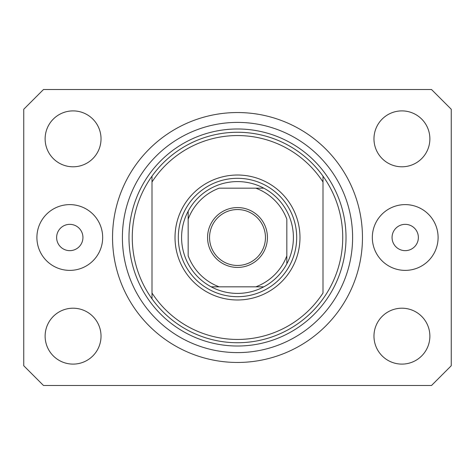 <?xml version="1.0" encoding="UTF-8"?>
<svg xmlns="http://www.w3.org/2000/svg" width="475" height="475" viewBox="0 0 475 475"><rect width="100%" height="100%" fill="white"/><g stroke="black" fill="none" stroke-linecap="round" stroke-linejoin="round"><path stroke-width="0.71" d="M56.632 237.5A13.152 13.152 0 0 0 69.789 250.652A13.152 13.152 0 0 0 82.941 237.5A13.152 13.152 0 0 0 69.789 224.348A13.152 13.152 0 0 0 56.632 237.5M392.059 237.5A13.152 13.152 0 0 0 405.211 250.652A13.152 13.152 0 0 0 418.368 237.5A13.152 13.152 0 0 0 405.211 224.348A13.152 13.152 0 0 0 392.059 237.5M438.098 237.5A32.882 32.882 0 0 1 405.211 270.382A32.882 32.882 0 0 1 372.329 237.5A32.882 32.882 0 0 1 405.211 204.618A32.882 32.882 0 0 1 438.098 237.5M36.902 237.5A32.882 32.882 0 0 0 69.789 270.382A32.882 32.882 0 0 0 102.671 237.5A32.882 32.882 0 0 0 69.789 204.618A32.882 32.882 0 0 0 36.902 237.5M112.539 237.5A124.961 124.961 0 0 0 237.5 362.461A124.961 124.961 0 0 0 362.461 237.5A124.961 124.961 0 0 0 237.5 112.539A124.961 124.961 0 0 0 112.539 237.5M45.125 336.152A27.954 27.954 0 0 0 73.079 364.105A27.954 27.954 0 0 0 101.027 336.152A27.954 27.954 0 0 0 73.079 308.204A27.954 27.954 0 0 0 45.125 336.152M373.973 336.152A27.954 27.954 0 0 0 401.921 364.105A27.954 27.954 0 0 0 429.875 336.152A27.954 27.954 0 0 0 401.921 308.204A27.954 27.954 0 0 0 373.973 336.152M373.973 138.848A27.954 27.954 0 0 0 401.921 166.796A27.954 27.954 0 0 0 429.875 138.848A27.954 27.954 0 0 0 401.921 110.895A27.954 27.954 0 0 0 373.973 138.848M45.125 138.848A27.954 27.954 0 0 0 73.079 166.796A27.954 27.954 0 0 0 101.027 138.848A27.954 27.954 0 0 0 73.079 110.895A27.954 27.954 0 0 0 45.125 138.848M43.48 385.48L431.52 385.48L451.25 365.75L451.25 109.25L431.52 89.52L43.48 89.52L23.75 109.25L23.75 365.75L43.48 385.48M299.98 237.5A62.48 62.48 0 0 1 237.5 299.98A62.48 62.48 0 0 1 175.02 237.5A62.48 62.48 0 0 1 237.5 175.02A62.48 62.48 0 0 1 299.98 237.5M132.27 237.5A105.23 105.23 0 0 0 323 298.846A105.23 105.23 0 0 0 323 176.154L323 181.984A101.941 101.941 0 0 0 152 181.984L152 293.016A101.941 101.941 0 0 0 323 293.016L323 176.154A105.23 105.23 0 0 0 152 176.154L152 181.984L152 176.154A105.23 105.23 0 0 0 132.27 237.5M352.598 237.5A115.098 115.098 0 0 0 237.5 122.402A115.098 115.098 0 0 0 122.402 237.5A115.098 115.098 0 0 0 237.5 352.598A115.098 115.098 0 0 0 352.598 237.5M152 293.016L152 298.846L152 293.016M267.425 237.5A29.925 29.925 0 0 1 237.5 267.425A29.925 29.925 0 0 1 207.575 237.5A29.925 29.925 0 0 1 237.5 207.575A29.925 29.925 0 0 1 267.425 237.5M209.546 237.5A27.954 27.954 0 0 0 237.5 265.454A27.954 27.954 0 0 0 265.454 237.5A27.954 27.954 0 0 0 237.5 209.546A27.954 27.954 0 0 0 209.546 237.5M293.402 237.5A55.902 55.902 0 0 0 188.171 211.191A55.902 55.902 0 0 0 211.191 286.829L263.809 286.829A55.902 55.902 0 0 0 286.829 263.809L286.829 219.189A52.618 52.618 0 0 0 255.811 188.171L219.189 188.171A52.618 52.618 0 0 0 188.171 219.189L188.171 255.811A52.618 52.618 0 0 0 219.189 286.829L211.191 286.829A55.902 55.902 0 0 0 263.809 286.829L255.811 286.829A52.618 52.618 0 0 0 286.829 255.811L286.829 263.809A55.902 55.902 0 0 0 293.402 237.5M178.309 237.5A59.191 59.191 0 0 1 237.5 178.309A59.191 59.191 0 0 1 296.691 237.5A59.191 59.191 0 0 1 237.5 296.691A59.191 59.191 0 0 1 178.309 237.5M188.171 211.191L188.171 219.189L188.171 211.191A55.902 55.902 0 0 1 211.191 188.171A55.902 55.902 0 0 0 188.171 211.191M263.809 188.171L255.811 188.171L263.809 188.171A55.902 55.902 0 0 1 286.829 211.191A55.902 55.902 0 0 0 263.809 188.171M211.191 286.829A55.902 55.902 0 0 1 188.171 263.809A55.902 55.902 0 0 0 211.191 286.829M286.829 263.809A55.902 55.902 0 0 1 263.809 286.829A55.902 55.902 0 0 0 286.829 263.809M346.02 237.5A108.52 108.52 0 0 1 237.5 346.02A108.52 108.52 0 0 1 128.98 237.5A108.52 108.52 0 0 1 237.5 128.98A108.52 108.52 0 0 1 346.02 237.5"/></g></svg>

